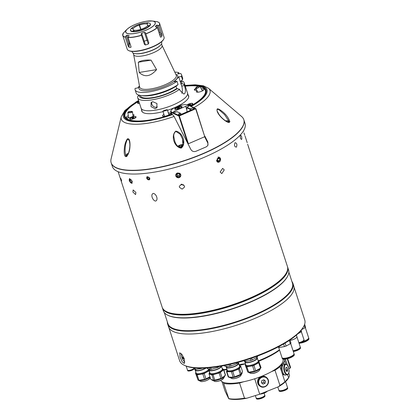 <?xml version="1.0" encoding="UTF-8"?>
<svg xmlns="http://www.w3.org/2000/svg" width="420" height="420" viewBox="0 0 420 420"><rect width="100%" height="100%" fill="white"/><g stroke="black" fill="none" stroke-linecap="round" stroke-linejoin="round"><path stroke-width="0.63" d="M155.51 110.135A24.407 7.198 -18 0 0 187.488 93.035A24.407 7.198 162 0 1 185.887 97.057A24.407 7.198 162 0 1 160.907 109.022A24.407 7.198 162 0 1 141.062 108.118A24.407 7.198 -18 0 0 155.51 110.135M140.207 95.445L140.322 95.807A21.31 6.284 162 0 0 154.959 97.198A21.31 6.284 162 0 0 176.72 88.489L179.603 89.302L179.975 90.447L183.834 94.033L184.742 93.539C185.756 91.77 185.651 89.124 184.427 85.591L184.06 84.452L181.86 83.69L180.994 83.832L181.708 86.037A6.2 2.74 -99.3 0 1 181.802 93.324M181.561 81.086L181.429 80.671M181.094 80.971L183.194 81.496A24.407 7.198 162 0 1 184.144 82.74A24.407 7.198 162 0 1 184.06 84.452M161.527 43.843L162.057 45.481A14.915 4.4 162 0 1 161.075 47.938A14.915 4.4 162 0 1 145.814 55.251A14.915 4.4 162 0 1 133.686 54.7L133.156 53.062M161.49 41.848L161.695 42.483A15.498 4.567 162 0 1 160.676 45.04A15.498 4.567 162 0 1 160.167 45.549A15.498 4.567 162 0 1 135.256 53.645A15.498 4.567 162 0 1 132.216 52.059L132.011 51.424M155.048 108.728L156.797 107.788L156.959 103.541L152.765 101.687L151.084 102.548L151.058 106.648L155.048 108.728M157.358 106.911A3.875 3.281 42.5 0 1 156.445 107.21A3.875 3.281 42.5 0 1 152.712 105.73A3.875 3.281 42.5 0 1 151.893 101.955M177.408 88.547A22.391 6.605 162 0 1 153.195 97.881A22.391 6.605 162 0 1 139.209 95.235M135.114 89.812A24.407 7.198 162 0 0 152.029 91.371A24.407 7.198 162 0 0 176.999 81.291L178.059 84.546A24.407 7.198 162 0 1 140.952 95.555A24.407 7.198 162 0 1 136.174 93.067L135.114 89.812A24.407 7.198 162 0 1 135.114 88.373L137.645 87.964L139.466 85.974M178.059 84.546L176.552 85.906A22.391 6.605 162 0 1 142.821 95.786L140.952 95.555M180.133 81.197L181.004 81.055L182.511 79.695L181.456 76.44L178.731 76.881L180.994 83.832M179.167 73.715L178.82 72.65L177.613 73.967L180.59 73.484A24.407 7.198 162 0 1 181.54 74.729A24.407 7.198 162 0 1 181.456 76.44M174.767 72.093A24.407 7.198 162 0 1 178.82 72.65M181.54 74.729L182.6 77.983A24.407 7.198 162 0 1 182.511 79.695M139.198 72.461C144.695 77.579 150.497 76.634 156.592 69.626L139.198 72.461L138.316 62.223L151.064 60.144C145.472 59.771 141.22 60.464 138.316 62.223M156.592 69.626L151.064 60.144M160.167 45.549L159.773 45.916A14.915 4.4 162 0 1 135.791 53.708L135.256 53.645M176.999 81.291L174.279 81.737L178.731 76.881M176.72 88.489L176.001 86.284M180.369 81.155L180.852 82.64A21.31 6.284 162 0 1 180.81 84.032M179.603 89.302A24.407 7.198 162 0 1 154.634 99.383A24.407 7.198 162 0 1 137.718 97.823A24.407 7.198 162 0 1 137.718 96.385L139.246 95.02M180.884 81.07A22.391 6.605 162 0 1 181.86 83.69M148.25 25.914L147.205 26.035A7.749 2.284 162 0 1 134.652 30.287L133.775 30.765A8.909 2.625 162 0 0 133.87 30.776L132.762 31.705M134.505 30.366L134.468 30.266A7.749 2.284 162 0 1 133.03 29.484A7.749 2.284 162 0 1 133.539 28.208A7.749 2.284 162 0 1 139.235 25.074L140.642 29.411M134.468 30.266L133.591 30.744A8.909 2.625 162 0 1 133.508 30.733L132.436 31.311A10.327 3.045 162 0 1 130.567 29.715A10.327 3.045 162 0 1 131.15 28.702L132.405 28.497A8.909 2.625 162 0 1 132.626 28.256L131.329 28.67M131.376 28.46A10.327 3.045 162 0 1 138.747 24.434L138.936 24.811A8.909 2.625 162 0 1 139.083 24.764L139.235 25.074M149.893 25.73L148.397 25.683A8.909 2.625 162 0 1 148.344 25.746L147.315 25.914A7.749 2.284 162 0 0 147.767 24.696A7.749 2.284 162 0 0 139.529 24.974L139.372 24.665A8.909 2.625 162 0 1 139.524 24.612L139.335 24.234L139.451 24.638M139.335 24.234A10.327 3.045 162 0 1 147.998 22.827L146.932 23.404A8.909 2.625 162 0 1 147.294 23.452L148.36 22.869A10.327 3.045 162 0 1 149.893 23.436A10.327 3.045 162 0 1 149.646 25.483M139.739 25.625L140.453 27.825M148.386 25.694A12.784 3.769 162 0 1 149.793 25.631M142.165 30.067L141.866 29.369A8.909 2.625 162 0 1 141.278 29.568L141.577 30.266M141.461 29.946A10.327 3.045 162 0 1 132.804 31.358M142.097 30.093L141.866 29.369M148.234 25.867A8.909 2.625 162 0 1 148.171 25.93L149.667 25.972M149.425 25.725A10.327 3.045 162 0 1 142.049 29.747M140.936 29.316L139.529 24.974M132.436 31.311L132.395 31.657M158.933 22.575A19.372 5.712 162 0 1 159.6 23.494L164.062 37.223A19.372 5.712 162 0 1 163.706 39.191A19.372 5.712 162 0 1 138.679 50.794A19.372 5.712 162 0 1 128.656 50.579A19.372 5.712 162 0 1 127.213 49.198L122.75 35.464A19.372 5.712 162 0 1 122.75 34.33M130.956 47.266L130.714 47.387L130.972 46.562L128.042 37.553L128.814 36.204L128.756 35.374A17.162 5.061 162 0 1 127.013 35.165L129.586 43.087L128.93 47.171A19.372 5.712 -18 0 0 130.714 47.387L131.035 46.862M128.93 47.171L128.242 46.232L125.317 37.223A19.372 5.712 162 0 1 122.75 35.464L123.328 33.049M125.008 31.405L125.932 30.356M123.317 33.164L125.102 31.285A17.162 5.061 162 0 1 126.142 30.151A17.162 5.061 162 0 1 126.168 30.125M128.242 46.232L128.51 43.344L126.084 35.873L125.317 37.223M126.084 35.873L127.013 35.165M128.94 35.947L128.977 35.548M141.062 34.183L141.503 35.359A19.372 5.712 162 0 1 134.216 37.065A19.372 5.712 162 0 1 128.042 37.553M148.832 42.877L148.36 44.005L147 40.246L144.428 32.33L145.467 32.718L148.832 42.877L145.467 32.718M163.706 39.191L163.459 39.622A18.984 5.597 162 0 1 138.931 50.993A18.984 5.597 162 0 1 129.113 50.783L128.656 50.579M150.008 23.546A10.5 3.098 162 0 1 147.347 27.715A10.5 3.098 162 0 1 136.715 31.479A10.5 3.098 162 0 1 130.541 29.873M131.407 28.66A10.5 3.098 162 0 1 131.675 28.408M138.852 24.649A10.5 3.098 162 0 1 139.403 24.465M147.688 22.995A10.5 3.098 162 0 1 148.087 23.016M157.038 21.735L154.534 21.315A17.162 5.061 162 0 0 153.736 21.184L152.224 21A15.535 4.578 162 0 1 152.323 26.801A15.535 4.578 162 0 1 134.915 33.469A15.535 4.578 162 0 1 127.255 29.111A15.535 4.578 162 0 1 146.076 21.305A15.535 4.578 162 0 1 152.224 21L146.06 21.305C137.981 22.864 131.712 25.468 127.255 29.111L126.142 30.151M159.038 25.799L157.573 25.205L159.999 32.671L161.963 34.802L159.038 25.799A19.372 5.712 162 0 0 159.6 23.494C159.632 22.88 158.75 22.26 156.949 21.651A19.294 5.691 162 0 1 158.928 25.683M160.466 36.986L160.928 37.149L160.293 36.624L157.364 27.615L155.904 27.022L155.379 26.355L155.531 26.833M155.321 26.575L155.379 26.355A17.162 5.061 162 0 0 156.445 25.195L157.573 25.205M161.963 34.802L162.02 35.957L159.453 34.041M160.718 37.196L160.928 37.149A19.372 5.712 -18 0 0 162.02 35.957M141.067 34.209L141.619 33.28L145.478 44.982A19.372 5.712 -18 0 0 148.36 44.005M144.428 32.33A17.162 5.061 162 0 1 141.619 33.28M145.478 44.982L144.433 44.368L141.503 35.359M121.401 180.028C121.774 181.597 121.58 181.34 120.813 179.261C120.398 177.707 120.593 177.959 121.401 180.028C121.774 181.597 121.58 181.34 120.813 179.261C120.398 177.707 120.593 177.959 121.401 180.028M236.392 147.137C234.476 146.795 234.024 145.32 235.042 142.706C236.88 143.047 237.332 144.522 236.392 147.137C234.476 146.8 234.024 145.32 235.042 142.706C236.88 143.047 237.332 144.527 236.392 147.137M241.589 136.442C242.13 139.734 241.747 140.311 240.434 138.169C239.972 134.862 240.361 134.285 241.589 136.442C242.13 139.734 241.747 140.311 240.434 138.169C239.972 134.862 240.361 134.285 241.589 136.442M153.468 193.415C156.691 194.161 158.519 200.519 155.405 201.08C152.303 200.203 150.334 193.919 153.468 193.415C156.697 194.166 158.519 200.503 155.405 201.08C152.303 200.209 150.334 193.924 153.463 193.415M287.5 270.092L287.301 270.911A65.415 19.289 162 0 1 201.521 313.147A65.415 19.289 162 0 1 164.866 310.695L164.225 310.149A65.861 19.42 -18 0 0 201.133 312.617A65.861 19.42 -18 0 0 287.5 270.092A65.861 19.42 -18 0 0 287.432 266.48L247.606 144.149M248.425 146.507L248.729 147.357M244.76 135.24L243.947 132.883M220.169 172.042L222.621 168.368L224.243 169.89L221.834 173.576L220.169 172.042M216.505 160.776L218.962 157.101L220.584 158.624L218.169 162.309L216.505 160.776M179.429 187.331L179.34 186.223L181.739 184.165L184.453 185.939L184.543 187.052L182.138 189.142L179.429 187.331M175.765 176.064L175.675 174.956L178.08 172.898L180.794 174.673L180.878 175.786L178.479 177.875L175.765 176.064M129.266 180.752L129.476 178.668L132.221 181.204L131.938 183.325L129.266 180.752M132.925 192.019L133.135 189.934L135.881 192.47L135.597 194.591L132.925 192.019M146.69 178.379L147.026 176.741L149.856 178.064L149.499 179.723L146.69 178.379M180.978 184.317A2.635 2.489 -171 0 0 183.587 184.727M118.141 171.722L162.157 307.183A65.861 19.42 -18 0 0 164.225 310.149M217.03 161.684A2.562 2.111 98.6 0 0 219.65 161.705A2.562 2.111 98.6 0 0 220.427 158.639A2.562 2.111 98.6 0 0 217.933 157.248M219.592 160.729L219.828 158.954L217.66 158.624L217.423 160.398L219.592 160.729L218.211 161.459L217.061 160.419L217.292 158.645L218.678 157.909L219.828 158.954M179.597 176.484L179.996 174.841L178.684 173.665L176.978 174.137L176.584 175.786L177.891 176.957L179.597 176.484L179.912 174.762M179.797 175.229L178.091 175.702L177.891 176.957M178.091 175.702L176.867 174.605M177.361 173.035A2.562 2.425 -171 0 0 175.844 175.985A2.562 2.425 -171 0 0 179.046 177.639A2.562 2.425 -171 0 0 179.335 173.114M131.838 182.39L131.885 181.057L130.924 179.571L129.922 179.419L129.88 180.752L130.835 182.238L131.838 182.39M131.864 181.692L130.835 182.238M131.229 180.038L129.88 180.752M129.785 178.595A2.562 1.239 -117.8 0 0 129.444 180.684A2.562 1.239 -117.8 0 0 132.19 183.099M147.278 178.248L147.483 177.14L148.58 177.03L149.473 178.033L149.268 179.141L148.166 179.251L147.278 178.248L148.612 177.14L149.462 178.091M149.441 178.196L148.166 179.251M147.373 176.547A1.895 1.454 -129.7 0 0 146.822 178.295A1.895 1.454 -129.7 0 0 148.197 179.755A1.895 1.454 -129.7 0 0 149.772 179.403M175.807 131.124C182.548 132.095 186.879 143.845 181.172 148.113C174.284 147.373 170.499 135.597 175.807 131.124L175.875 131.397C174.09 132.773 173.434 134.652 173.906 137.051L174.736 141.083C175.434 143.488 176.741 145.483 178.658 147.068L181.072 147.703L181.172 148.113M127.307 138.957C129.843 137.466 130.19 143.598 129.927 146.596C129.775 150.575 128.714 153.857 126.745 156.429C124.115 157.794 124 151.914 124.331 148.843C124.572 144.926 125.564 141.629 127.307 138.957A0.541 0.373 -133.6 0 0 127.454 139.241C125.606 142.968 124.845 147.289 125.16 152.203L125.648 155.185M193.793 107.677A46.61 13.745 162 0 0 206.913 98.081A46.61 13.745 162 0 0 208.514 88.3L241.605 116.513A69.736 20.559 162 0 1 243.799 119.653A69.736 20.559 162 0 1 239.216 131.145A69.736 20.559 162 0 1 167.853 165.328A69.736 20.559 162 0 1 111.153 162.755A69.736 20.559 162 0 1 111.085 158.923L121.275 116.65A46.61 13.745 162 0 0 174.085 116.445L190.843 149.457C192.103 151.41 193.83 152.009 196.035 151.253L206.262 146.853L207.874 145.457L207.89 142.118L204.803 136.022M229.85 121.558C229.651 122.477 228.916 122.682 227.651 122.168C223.031 120.178 215.266 112.114 217.397 108.811L218.862 109.174C224.222 112.25 227.887 116.377 229.85 121.558M138.653 100.695A43.927 12.952 -18 0 0 126.305 109.73A43.927 12.952 -18 0 0 132.599 121.517A43.927 12.952 -18 0 0 172.604 114.56L172.253 114.392A43.003 12.679 162 0 1 127.496 119.758A43.003 12.679 162 0 1 127.118 109.594A43.003 12.679 162 0 1 138.752 101.01M185.178 85.922A43.003 12.679 162 0 1 199.085 85.927M202.057 91.067A2.326 0.724 -28.4 0 0 202.22 90.51L199.815 86.074A2.326 0.724 -28.4 0 0 199.784 86.032A2.326 0.724 -28.4 0 0 197.353 86.583A2.326 0.724 -28.4 0 0 195.731 88.289A2.326 0.724 -28.4 0 0 195.762 88.331A2.326 0.724 -28.4 0 0 198.193 87.775A2.326 0.724 -28.4 0 0 199.815 86.074A43.003 12.679 162 0 1 205.306 94.474A43.003 12.679 162 0 1 203.264 97.193A43.003 12.679 162 0 1 190.775 106.26M190.475 106.118A42.231 12.453 -18 0 0 202.209 87.329L202.661 87.533A42.614 12.563 162 0 1 205.837 90.578A42.614 12.563 162 0 1 205.175 94.694A42.614 12.563 -18 0 0 202.429 87.433M125.685 112.366A42.614 12.563 -18 0 0 127.727 119.858A42.614 12.563 162 0 1 124.777 116.918A42.614 12.563 162 0 1 125.554 112.586L125.801 112.156A42.231 12.453 -18 0 0 150.019 119.931A42.231 12.453 -18 0 0 171.57 114.387L171.376 114.965M129.895 143.645L129.323 140.416L127.454 139.241M183.304 142.847L182.516 138.952L180.169 134.201L175.875 131.397M227.651 122.168A0.541 0.289 111 0 0 227.519 121.963L227.519 121.963C229 122.614 229.441 122.309 228.832 121.049L224.537 114.613L218.815 109.547L217.025 109.3L217.066 110.906L219.34 115.049M243.836 119.763A69.736 20.559 162 0 1 243.868 119.868A69.736 20.559 162 0 1 239.285 131.36A69.736 20.559 162 0 1 167.921 165.543A69.736 20.559 162 0 1 111.221 162.971A69.736 20.559 162 0 1 111.19 162.86M207.695 145.735A3.875 3.628 29.9 0 0 207.596 142.632L204.629 136.763M172.604 114.56L174.085 116.445M199.285 86.315A1.743 0.546 -28.4 0 0 197.458 86.735A1.743 0.546 -28.4 0 0 196.24 88.011A1.743 0.546 -28.4 0 0 196.261 88.043A1.743 0.546 -28.4 0 0 198.088 87.628A1.743 0.546 -28.4 0 0 199.306 86.352A1.743 0.546 -28.4 0 0 199.285 86.315M164.483 116.167A2.326 0.289 -17.4 0 0 164.477 116.204A2.326 0.289 -17.4 0 0 164.75 116.251M165.17 110.161A2.326 0.289 -17.4 0 0 162.907 111.174A2.326 0.289 -17.4 0 0 165.076 110.796A2.326 0.289 -17.4 0 0 167.344 109.783A2.326 0.289 -17.4 0 0 165.17 110.161M165.091 110.717L166.787 109.961L165.16 110.239L163.459 111.001L165.091 110.717M127.859 112.376A2.326 0.625 -7.7 0 0 127.911 112.481A2.326 0.625 -7.7 0 0 130.452 112.655A2.326 0.625 -7.7 0 0 132.463 111.752A2.326 0.625 -7.7 0 0 132.41 111.647A2.326 0.625 -7.7 0 0 129.869 111.479A2.326 0.625 -7.7 0 0 127.859 112.376L128.541 117.448A2.326 0.625 -7.7 0 0 128.594 117.553A2.326 0.625 -7.7 0 0 129.197 117.779M128.473 112.376A1.743 0.467 -7.7 0 0 130.379 112.508A1.743 0.467 -7.7 0 0 131.891 111.83A1.743 0.467 -7.7 0 0 131.849 111.752A1.743 0.467 -7.7 0 0 129.943 111.626A1.743 0.467 -7.7 0 0 128.431 112.298A1.743 0.467 -7.7 0 0 128.473 112.376M138.841 101.273A42.231 12.453 -18 0 0 125.801 112.156M197.038 90.704A4.069 1.197 -18 0 0 196.45 91.954A4.069 1.197 -18 0 0 198.728 92.106A4.069 1.197 -18 0 0 204.062 89.481A4.069 1.197 -18 0 0 201.653 88.919A4.069 1.197 -18 0 0 201.385 88.967M128.31 115.731A4.069 1.197 -18 0 0 126.457 117.716A4.069 1.197 -18 0 0 128.735 117.868A4.069 1.197 -18 0 0 134.069 115.243A4.069 1.197 -18 0 0 132.846 114.576M128.525 117.332A3.292 0.971 -18 0 0 127.675 117.973M163.916 114.392A4.069 1.197 -18 0 0 162.65 116.072A4.069 1.197 -18 0 0 164.929 116.225A4.069 1.197 -18 0 0 170.263 113.6A4.069 1.197 -18 0 0 168.341 112.975M164.388 115.904A3.292 0.971 -18 0 0 163.868 116.33M164.141 116.319A3.292 0.971 162 0 1 164.446 116.093M195.815 88.447A3.334 0.982 -18 0 0 194.565 90.101A3.334 0.982 -18 0 0 196.292 90.137A3.334 0.982 -18 0 0 196.691 90.064M189.646 105.73A3.334 0.982 -18 0 0 192.749 104.008A3.334 0.982 -18 0 0 190.838 103.399A3.334 0.982 -18 0 0 187.252 104.722M134.095 116.65A3.334 0.982 -18 0 0 130.62 117.91A3.334 0.982 -18 0 0 129.974 119.222A3.334 0.982 -18 0 0 131.702 119.259A3.334 0.982 -18 0 0 136.007 117.264A3.334 0.982 -18 0 0 134.095 116.65M138.994 101.745A3.334 0.982 -18 0 0 137.823 103.357A3.334 0.982 -18 0 0 139.529 103.394M142.07 111.683A24.68 7.277 162 0 1 142.102 111.321M163.044 111.61A24.68 7.277 162 0 1 156.324 113.059A24.68 7.277 162 0 1 141.719 111.022A24.68 7.277 162 0 1 141.645 109.914M188.533 96.238A24.68 7.277 162 0 1 188.769 96.511M188.071 94.831A24.68 7.277 162 0 1 188.664 95.77A24.68 7.277 162 0 1 175.964 107M175.618 107.163A24.68 7.277 162 0 1 167.501 110.292M169.428 114.523A3.292 0.971 -18 0 0 168.814 114.482M168.872 114.671A3.292 0.971 162 0 1 169.197 114.676M203.228 90.405A3.292 0.971 -18 0 0 202.157 90.395M202.487 90.557A3.292 0.971 162 0 1 202.997 90.557M171.003 112.796A10.075 2.972 -18 0 0 170.888 113.689A10.075 2.972 -18 0 0 171.549 114.366L171.57 114.387M202.209 87.329A42.231 12.453 -18 0 0 200.099 86.599M198.177 86.195A42.231 12.453 -18 0 0 185.267 86.189M195.872 88.557A2.961 0.871 -18 0 0 194.67 89.749A2.961 0.871 -18 0 0 196.423 89.99A2.961 0.871 -18 0 0 196.634 89.954M194.67 89.749L194.78 90.085A2.961 0.871 -18 0 0 194.838 90.179M139.03 101.866A2.961 0.871 -18 0 0 137.928 103A2.961 0.871 -18 0 0 139.487 103.273M137.928 103L138.038 103.341A2.961 0.871 -18 0 0 138.096 103.436M135.833 117.49A2.961 0.871 -18 0 0 135.823 117.38L135.713 117.044A2.961 0.871 -18 0 0 133.959 116.797A2.961 0.871 -18 0 0 130.085 118.87A2.961 0.871 -18 0 0 131.833 119.117A2.961 0.871 -18 0 0 135.713 117.044M133.896 117.794L132.048 118.419L131.901 118.12L133.749 117.495L133.896 117.794M133.854 117.815L133.749 117.495M132.951 118.272L132.752 117.658M130.085 118.87L130.19 119.207A2.961 0.871 -18 0 0 130.247 119.306M192.575 104.234A2.961 0.871 -18 0 0 192.565 104.123L192.454 103.787A2.961 0.871 -18 0 0 190.701 103.541A2.961 0.871 -18 0 0 187.451 104.769M189.494 105.656A2.961 0.871 -18 0 0 192.454 103.787M190.491 104.239L190.638 104.538L189.787 105L188.79 105.163L188.643 104.864L190.491 104.239L190.596 104.564M189.693 105.016L189.488 104.402M226.275 121.354L227.089 121.448L226.879 121.679M182.695 145.273L181.886 146.15L179.76 146.869L178.442 146.711L179.251 145.834L181.377 145.11L182.695 145.273M181.729 146.202L181.377 145.11M179.582 146.848L179.251 145.834M126.898 156.009A3.875 1.145 162 0 1 126.709 155.988A3.875 1.145 162 0 1 125.948 155.594L126.504 154.35L128.483 153.248M128.273 153.783L127.37 154.697L127.822 154.749M181.75 106.323A3.875 1.145 -18 0 0 177.434 106.901A3.875 1.145 -18 0 0 174.657 108.99A3.875 1.145 -18 0 0 174.935 109.263A3.875 1.145 -18 0 0 179.251 108.686A3.875 1.145 -18 0 0 182.028 106.596A3.875 1.145 -18 0 0 181.75 106.323M186.921 107.342L190.239 108.901L190.05 109.31L186.737 107.751L187.399 107.137A2.326 0.688 -18 0 0 188.748 106.013A2.326 0.688 -18 0 0 185.672 106.323L174.762 111.022A2.326 0.688 -18 0 0 173.413 112.145A2.326 0.688 -18 0 0 173.581 112.308A2.326 0.688 -18 0 0 176.489 111.836L176.967 111.631L180.653 113.358L176.967 111.631M180.28 113.19L179.802 113.395A2.326 0.688 -18 0 0 178.458 114.518A2.326 0.688 -18 0 0 178.621 114.681A2.326 0.688 -18 0 0 181.534 114.209L192.444 109.51A2.326 0.688 -18 0 0 193.788 108.386A2.326 0.688 -18 0 0 190.717 108.696L190.239 108.901M187.346 111.704L186.958 111.52L186.737 107.751M187.058 111.83L186.958 111.52M190.05 109.31L190.124 110.507M181.283 114.308L180.653 113.358M171.602 111.993L171.376 112.492A9.686 2.856 162 0 1 170.688 111.814A9.686 2.856 162 0 1 170.861 110.833L171.108 110.397A9.298 2.74 -18 0 0 171.602 111.993L179.093 115.516L178.868 116.014L171.376 112.492L172.016 114.476M188.354 105.121A9.686 2.856 162 0 1 188.386 105.136A9.686 2.856 162 0 1 188.422 105.152L195.914 108.675L204.755 136.705L195.72 108.89L187.966 104.948A9.298 2.74 -18 0 0 187.934 104.932A9.298 2.74 -18 0 0 178.936 105.861A9.298 2.74 -18 0 0 171.108 110.397M187.751 143.362L178.868 116.014L179.351 115.936L188.391 143.75L187.987 143.819M179.351 115.936L179.093 115.516L195.458 108.47L195.914 108.675L179.351 115.936M188.391 143.75L204.755 136.705M178.28 107.788L177.266 108.339L177.445 108.696L179.645 107.951L179.466 107.594L178.28 107.788L178.521 108.523M179.592 107.977L179.466 107.594M287.537 266.831A65.861 19.42 162 0 1 287.663 267.183A65.861 19.42 162 0 1 201.364 313.325A65.861 19.42 162 0 1 162.383 307.886A65.861 19.42 162 0 1 162.283 307.529M287.663 267.183L288.577 269.997A65.861 19.42 162 0 1 287.369 276.691A65.861 19.42 162 0 1 202.277 316.139A65.861 19.42 162 0 1 168.205 315.409A65.861 19.42 162 0 1 163.301 310.7L162.383 307.886M287.369 276.691L287.123 277.121A65.473 19.304 162 0 1 202.529 316.339A65.473 19.304 162 0 1 168.661 315.614L168.205 315.409M288.86 272.118L292.441 283.143A65.473 19.304 162 0 1 206.651 329.018A65.473 19.304 162 0 1 167.9 323.61L164.32 312.585M291.905 281.494A65.861 19.42 162 0 1 292.924 283.379A65.861 19.42 162 0 1 206.624 329.522A65.861 19.42 162 0 1 167.648 324.082A65.861 19.42 162 0 1 167.365 321.962M292.924 283.379L293.837 286.193A65.861 19.42 162 0 1 207.538 332.336A65.861 19.42 162 0 1 168.562 326.897L167.648 324.082M303.544 326.702L303.051 327.569A65.011 19.168 162 0 1 219.056 366.508A65.011 19.168 162 0 1 185.43 365.783L184.522 365.374A65.782 19.399 -18 0 0 218.547 366.104A65.782 19.399 -18 0 0 303.544 326.702A65.782 19.399 -18 0 0 304.747 320.019L294.058 287.112M180.043 357.042L179.702 352.81L181.944 354.454L184.37 359.074L184.296 363.484L182.175 361.798L180.043 357.042M168.924 327.768L179.618 360.675A65.782 19.399 -18 0 0 184.522 365.374M303.655 341.329A6.316 1.864 -18 0 0 308.627 337.764L305.288 327.485M304.642 324.256L305.576 327.133A7.166 2.116 162 0 1 304.967 327.794L301.733 329.558M304.195 325.416L304.967 327.794M299.723 343.208A6.316 1.864 -18 0 0 306.091 341.339A6.316 1.864 -18 0 0 308.915 338.667L308.752 338.163A6.316 1.864 -18 0 0 308.653 337.974M302.374 342.169A6.316 1.864 -18 0 0 308.752 338.163M303.051 341.78A5.686 1.675 -18 0 0 308.007 339.003M303.072 341.764A3.875 1.145 -18 0 0 306.117 340.274M278.649 347.33L281.988 357.604A6.316 1.864 -18 0 0 283.238 358.25A6.316 1.864 -18 0 0 290.225 356.806A6.316 1.864 -18 0 0 294 353.703L290.661 343.423M289.952 339.985L290.95 343.067A7.166 2.116 162 0 1 290.346 343.728L286.083 346.054A7.166 2.116 162 0 1 284.487 346.6L279.479 347.413A7.166 2.116 162 0 1 278.486 347.293L278.287 346.883M288.929 340.667L289.286 340.473A7.166 2.116 -18 0 0 289.454 340.321M289.286 340.473L290.346 343.728M285.112 343.067L286.083 346.054M283.621 343.943L284.487 346.6M279.158 346.421L279.479 347.413M278.344 346.852L278.486 347.293M282.093 357.793A6.316 1.864 -18 0 0 282.119 358.003L282.282 358.507A6.316 1.864 -18 0 0 283.526 359.153A6.316 1.864 -18 0 0 290.519 357.709A6.316 1.864 -18 0 0 294.294 354.606L294.131 354.102A6.316 1.864 -18 0 0 294.026 353.913M282.119 358.003A6.316 1.864 -18 0 0 283.364 358.649A6.316 1.864 -18 0 0 290.356 357.21A6.316 1.864 -18 0 0 294.131 354.102M283.217 358.244A5.686 1.675 -18 0 0 283.841 358.391A5.686 1.675 -18 0 0 289.233 357.446A5.686 1.675 -18 0 0 293.386 354.942M285.495 358.16A3.875 1.145 -18 0 0 291.491 356.213M293.044 350.753A5.308 1.565 -18 0 0 299.896 347.87A5.308 1.565 -18 0 0 300.248 346.999L296.903 336.719M296.552 337.575A5.308 1.565 -18 0 1 290.084 340.394A5.308 1.565 -18 0 0 296.552 337.575L296.552 337.575A5.308 1.565 -18 0 0 296.898 336.698L296.383 335.113M293.302 351.545A5.308 1.565 -18 0 0 300.153 348.663A5.308 1.565 -18 0 0 300.505 347.792L300.363 347.351A5.308 1.565 -18 0 0 300.269 347.183M293.16 351.104A5.308 1.565 -18 0 0 300.011 348.222A5.308 1.565 -18 0 0 300.363 347.351M293.102 350.931A4.777 1.407 -18 0 0 299.544 348.301A4.777 1.407 -18 0 0 299.759 348.012M293.276 350.716A3.098 0.913 -18 0 0 297.974 349.193M299.072 343.376A4.531 1.339 -18 0 0 304.169 340.368L304.043 339.985A4.531 1.339 -18 0 0 303.959 339.838M298.945 342.993A4.531 1.339 -18 0 0 304.043 339.985M298.904 342.856A4.079 1.202 -18 0 0 303.544 340.52M301.366 331.737L303.944 339.675A4.531 1.339 -18 0 1 298.846 342.683A2.326 0.688 -18 0 0 301.418 341.822M300.788 330.74L301.171 331.931L297.995 333.664M301.124 330.335L301.518 331.553A5.114 1.507 162 0 1 301.171 331.931M187.551 370.193A3.407 1.003 -18 0 0 187.561 370.33L187.666 370.65A3.407 1.003 -18 0 0 188.339 370.997A3.407 1.003 -18 0 0 192.113 370.219A3.407 1.003 -18 0 0 194.15 368.54L194.108 368.408M187.561 370.33A3.407 1.003 -18 0 0 188.239 370.681A3.407 1.003 -18 0 0 191.872 369.957A3.407 1.003 -18 0 0 194.066 368.314M188.05 370.409A3.066 0.903 -18 0 0 188.496 370.54A3.066 0.903 -18 0 0 191.536 369.978A3.066 0.903 -18 0 0 193.704 368.576M190.15 370.23A1.549 0.457 -18 0 0 191.893 369.663M186.191 366.104L187.483 370.078A3.407 1.003 -18 0 0 188.155 370.424A3.407 1.003 -18 0 0 191.683 369.747A3.407 1.003 -18 0 0 193.977 368.135M181.109 353.509A5.423 1.554 -113.3 0 0 181.136 354.113A13.235 13.235 0 0 0 181.514 356.239A13.22 3.896 162 0 1 181.498 356.165M181.545 356.333A4.463 1.276 -113.3 0 0 181.681 356.79A4.463 1.276 -113.3 0 0 181.907 357.431A13.22 3.896 -18 0 0 181.965 357.625A13.22 3.896 -18 0 0 184.301 358.885M183.797 357.604A13.22 3.896 162 0 1 181.514 356.239M184.165 358.491L181.907 357.431M181.965 357.625A13.235 13.235 0 0 0 184.333 361.552A5.423 1.554 -113.3 0 0 184.884 362.087M256.636 357.536L256.804 358.055A6.038 1.78 162 0 1 248.887 362.287A6.038 1.78 162 0 1 245.311 361.788L245.17 361.352M245.002 361.342A6.447 1.901 -18 0 0 244.923 361.562A6.447 1.901 -18 0 0 248.74 362.444A6.447 1.901 -18 0 0 255.166 360.197A6.447 1.901 -18 0 0 256.988 357.641A6.447 1.901 -18 0 0 256.736 357.483M257.024 357.677A6.505 1.916 162 0 1 257.072 357.709A6.505 1.916 162 0 1 257.276 358.003A6.505 1.916 162 0 1 248.75 362.56A6.505 1.916 162 0 1 244.902 362.024A6.505 1.916 162 0 1 244.897 361.667A6.505 1.916 162 0 1 244.907 361.615M257.303 356.149L257.507 356.78A7.67 2.263 162 0 1 256.988 357.341L252.173 359.971A7.67 2.263 162 0 1 250.808 360.433L245.154 361.352A7.67 2.263 162 0 1 244.309 361.253L244.004 360.638M244.309 361.253L244.099 360.607M244.839 360.386L245.154 361.352M250.808 360.433L250.231 358.654M251.596 358.192L252.173 359.971M256.988 357.341L256.678 356.381M245.438 364.712A7.67 2.263 -18 0 0 245.228 364.969L246.067 366.676A7.67 2.263 -18 0 0 246.913 366.776L252.572 365.852A7.67 2.263 -18 0 0 253.932 365.395L258.752 362.764L260.51 368.188A7.67 2.263 -18 0 0 260.799 367.899A7.67 2.263 -18 0 0 261.03 367.621L258.625 360.901M258.752 362.764A7.67 2.263 -18 0 0 259.04 362.476A7.67 2.263 -18 0 0 259.266 362.203M258.074 360.465A6.662 1.964 162 0 1 258.237 361.499A6.662 1.964 162 0 1 257.917 361.919A6.662 1.964 162 0 1 252.095 364.912A6.662 1.964 162 0 1 246.178 365.416A6.662 1.964 162 0 1 245.7 364.487M245.627 364.25A6.899 2.032 -18 0 0 245.459 365.012L245.69 365.715A6.899 2.032 -18 0 0 251.297 365.972A6.899 2.032 -18 0 0 258.353 362.591A6.899 2.032 -18 0 0 258.809 361.452L258.578 360.749A6.899 2.032 -18 0 0 257.995 360.229M245.459 365.012A6.899 2.032 -18 0 0 251.066 365.264A6.899 2.032 -18 0 0 258.127 361.888A6.899 2.032 -18 0 0 258.578 360.749M248.262 372.162A6.899 2.032 -18 0 0 254.41 371.537A6.899 2.032 -18 0 0 260.269 368.487A6.899 2.032 -18 0 0 260.516 368.183L255.696 370.813L253.932 365.395M252.572 365.852L254.336 371.275A7.67 2.263 -18 0 0 255.696 370.813M254.336 371.275L248.677 372.199L246.913 366.776M246.067 366.676L247.832 372.094A7.67 2.263 -18 0 0 248.677 372.199M247.832 372.094L245.228 364.969M226.48 366.413A6.447 1.901 -18 0 0 226.291 366.818A6.447 1.901 -18 0 0 228.302 367.868A6.447 1.901 -18 0 0 235.678 365.915A6.447 1.901 -18 0 0 238.361 362.896A6.447 1.901 -18 0 0 237.972 362.681L238.177 363.31A6.038 1.78 162 0 1 235.022 366.082A6.038 1.78 162 0 1 228.564 367.7A6.038 1.78 162 0 1 226.684 367.043L226.453 366.329M238.177 362.313L237.736 363.106A7.67 2.263 162 0 1 236.812 363.704L231.005 366.019A7.67 2.263 162 0 1 229.661 366.324L225.125 366.334A7.67 2.263 162 0 1 224.705 366.035L224.537 365.521M224.842 365.458L225.125 366.334M229.661 366.324L229.089 364.56M230.428 364.256L231.005 366.019M236.812 363.704L236.507 362.759M237.531 362.486L237.736 363.106M237.983 362.728A6.505 1.916 162 0 1 238.445 362.969A6.505 1.916 162 0 1 238.649 363.258A6.505 1.916 162 0 1 235.253 366.245A6.505 1.916 162 0 1 228.296 367.983A6.505 1.916 162 0 1 226.275 367.28A6.505 1.916 162 0 1 226.27 366.923A6.505 1.916 162 0 1 226.496 366.461M226.994 369.506A6.899 2.032 -18 0 0 226.832 370.267L227.062 370.97A6.899 2.032 -18 0 0 231.551 371.469A6.899 2.032 -18 0 0 238.508 368.828A6.899 2.032 -18 0 0 240.177 366.707L239.951 366.004A6.899 2.032 -18 0 0 239.369 365.484M226.832 370.267A6.899 2.032 -18 0 0 231.32 370.766A6.899 2.032 -18 0 0 238.282 368.125A6.899 2.032 -18 0 0 239.951 366.004M226.942 370.603L226.464 371.459L228.228 376.882A7.67 2.263 -18 0 0 228.648 377.176L226.889 371.758L231.42 371.747L233.184 377.165A7.67 2.263 -18 0 0 234.528 376.866L232.764 371.443L238.576 369.128L240.334 374.551A7.67 2.263 -18 0 0 240.823 374.252A7.67 2.263 -18 0 0 241.259 373.952L239.495 368.529L240.776 366.224L242.534 371.647L241.259 373.952M238.576 369.128A7.67 2.263 -18 0 0 239.059 368.828A7.67 2.263 -18 0 0 239.495 368.529M240.776 366.224A7.67 2.263 -18 0 0 240.35 365.925L239.92 365.925M226.464 371.459A7.67 2.263 -18 0 0 226.889 371.758M233.184 377.165L228.648 377.176M231.42 371.747A7.67 2.263 -18 0 0 232.764 371.443M240.334 374.551L234.528 376.866M239.447 365.72A6.662 1.964 162 0 1 238.119 368.125A6.662 1.964 162 0 1 230.743 370.786A6.662 1.964 162 0 1 227.073 369.742M220.92 366.193A6.038 1.78 162 0 1 216.709 369.332A6.038 1.78 162 0 1 210.058 370.367A6.038 1.78 162 0 1 209.412 369.857L209.176 369.122M209.207 369.227A6.447 1.901 -18 0 0 209.018 369.631A6.447 1.901 -18 0 0 209.716 370.524A6.447 1.901 -18 0 0 216.736 369.453A6.447 1.901 -18 0 0 221.314 366.119M222.437 369.348L221.387 366.109A6.505 1.916 162 0 1 216.914 369.506A6.505 1.916 162 0 1 209.696 370.639A6.505 1.916 162 0 1 209.003 370.094A6.505 1.916 162 0 1 208.997 369.737A6.505 1.916 162 0 1 209.008 369.684M219.308 366.466L218.61 367.028A7.67 2.263 162 0 1 217.397 367.594L211.291 369.317A7.67 2.263 162 0 1 210.126 369.421L207.27 368.519L207.081 367.936M210.126 369.421L209.58 367.731M210.74 367.621L211.291 369.317M217.397 367.594L217.14 366.807M218.468 366.602L218.61 367.028M209.727 372.32A6.899 2.032 -18 0 0 209.559 373.081L209.79 373.784A6.899 2.032 -18 0 0 219.434 372.629A6.899 2.032 -18 0 0 222.905 369.521L222.679 368.818A6.899 2.032 -18 0 0 222.096 368.298M209.034 373.942L211.89 374.845L213.654 380.268L210.793 379.365L209.034 373.942A7.67 2.263 -18 0 1 209.081 373.485L209.564 373.091A6.899 2.032 -18 0 0 219.203 371.926A6.899 2.032 -18 0 0 222.679 368.818M213.654 380.268A7.67 2.263 -18 0 0 214.814 380.158L213.055 374.74L219.156 373.018L220.92 378.436A7.67 2.263 -18 0 0 221.54 378.157A7.67 2.263 -18 0 0 222.133 377.874L220.374 372.451L223.613 369.826L225.377 375.249L222.133 377.874M219.156 373.018A7.67 2.263 -18 0 0 219.781 372.74A7.67 2.263 -18 0 0 220.374 372.451M225.377 375.249A7.67 2.263 -18 0 0 225.424 374.787L223.666 369.369L222.763 369.08M211.89 374.845A7.67 2.263 -18 0 0 213.055 374.74M220.92 378.436L214.814 380.158M222.175 368.534A6.662 1.964 162 0 1 219.098 371.889A6.662 1.964 162 0 1 212.504 373.706A6.662 1.964 162 0 1 209.8 372.556M223.613 369.826A7.67 2.263 -18 0 0 223.666 369.369M205.579 368.03A6.038 1.78 162 0 1 199.61 370.309A6.038 1.78 162 0 1 195.61 369.962A6.038 1.78 162 0 1 195.584 369.889A6.038 1.78 162 0 1 195.562 369.815M195.269 369.448A6.447 1.901 -18 0 0 195.19 369.663A6.447 1.901 -18 0 0 195.227 370.094A6.447 1.901 -18 0 0 199.516 370.456A6.447 1.901 -18 0 0 205.895 368.014M206.126 367.999A6.505 1.916 162 0 1 199.642 370.55A6.505 1.916 162 0 1 195.2 370.204A6.505 1.916 162 0 1 195.169 370.125A6.505 1.916 162 0 1 195.163 369.768A6.505 1.916 162 0 1 195.179 369.716M202.193 368.161A7.67 2.263 162 0 1 201.075 368.534L195.421 369.453A7.67 2.263 162 0 1 194.576 369.353L193.825 367.831M194.576 369.353L194.087 367.862M194.927 367.941L195.584 369.889M201.075 368.534L200.959 368.177M195.704 372.813A7.67 2.263 -18 0 0 195.494 373.07L196.334 374.776A7.67 2.263 -18 0 0 197.179 374.876L202.839 373.957L204.603 379.376A7.67 2.263 -18 0 0 205.286 379.155A7.67 2.263 -18 0 0 205.963 378.913L204.199 373.495L209.018 370.865A7.67 2.263 -18 0 0 209.197 370.692M202.839 373.957A7.67 2.263 -18 0 0 203.522 373.732A7.67 2.263 -18 0 0 204.199 373.495M208.63 368.949A6.662 1.964 162 0 1 208.504 369.6A6.662 1.964 162 0 1 203.165 372.76A6.662 1.964 162 0 1 196.445 373.517A6.662 1.964 162 0 1 195.967 372.587M195.893 372.351A6.899 2.032 -18 0 0 195.725 373.112L195.956 373.816A6.899 2.032 -18 0 0 203.422 373.527A6.899 2.032 -18 0 0 209.013 370.13M195.725 373.112A6.899 2.032 -18 0 0 203.196 372.824A6.899 2.032 -18 0 0 208.877 369.028M209.942 376.745L205.963 378.913M204.603 379.376L198.944 380.3L197.179 374.876M196.334 374.776L198.098 380.195A7.67 2.263 -18 0 0 198.944 380.3M198.098 380.195L195.494 373.07M209.018 370.865L209.585 372.603M209.097 369.416L208.913 369.038M257.045 357.289L258.001 360.229M223.734 369.579A43.78 12.91 -18 0 0 226.905 369.227M226.895 369.689A43.003 12.679 162 0 1 223.876 370.01M220.673 380.415A32.933 9.707 -18 0 0 239.846 382.463A32.933 9.707 -18 0 0 282.996 359.394L282.87 359.006M245.459 363.741L240.072 364.423A16.658 4.914 -18 0 0 239.143 364.791M258.573 360.738A43.78 12.91 -18 0 0 279.447 349.781M279.568 350.154A43.003 12.679 162 0 1 258.778 361.205M244.718 398.612A33.705 9.938 162 0 1 228.748 398.758L228.779 398.585A34.482 10.164 -18 0 0 244.209 398.213A34.482 10.164 -18 0 0 244.487 398.165L246.614 398.281A33.705 9.938 162 0 1 244.718 398.612M284.135 359.189L285.905 364.135M288.781 372.992L289.527 375.296A34.482 10.164 -18 0 1 288.76 377.559A34.482 10.164 -18 0 1 288.629 377.774L287.632 374.693M222.002 381.67L225.02 390.957L228.748 398.758M228.779 398.585L223.293 382.3M243.673 381.749L239.568 383.024L244.487 398.165M239.568 383.024A34.482 10.164 162 0 1 223.86 383.45M246.614 398.281L259.718 394.212L278.523 386.72L279.914 385.371L274.995 370.23L271.562 371.6M254.709 378.793L259.718 394.212M284.261 364.324L283.71 362.633L280.009 366.671L284.928 381.812L288.629 377.774M280.009 366.671A34.482 10.164 162 0 1 274.995 370.23M279.914 385.371A34.482 10.164 -18 0 0 284.928 381.812M288.76 377.559L288.267 378.42A33.705 9.938 162 0 1 278.523 386.72M284.608 360.155A34.482 10.164 162 0 1 283.71 362.633M259.434 398.186A2.326 0.688 -18 0 0 259.828 398.134A2.326 0.688 -18 0 0 262.222 397.278M256.211 398.071A4.531 1.339 -18 0 0 256.226 398.239L256.352 398.627A4.531 1.339 -18 0 0 259.035 399A4.531 1.339 -18 0 0 264.973 395.824L264.847 395.435A4.531 1.339 -18 0 0 264.768 395.294M256.226 398.239A4.531 1.339 -18 0 0 258.909 398.612A4.531 1.339 -18 0 0 264.847 395.435M255.36 395.567L256.127 397.929A4.531 1.339 -18 0 0 258.809 398.302A4.531 1.339 -18 0 0 264.747 395.126L264.107 393.146M282.161 390.479A2.326 0.688 -18 0 0 282.56 390.432A2.326 0.688 -18 0 0 284.954 389.576M278.938 390.369A4.531 1.339 -18 0 0 278.959 390.537L279.085 390.925A4.531 1.339 -18 0 0 281.768 391.298A4.531 1.339 -18 0 0 287.705 388.122L287.579 387.733A4.531 1.339 -18 0 0 287.495 387.592M278.959 390.537A4.531 1.339 -18 0 0 281.642 390.91A4.531 1.339 -18 0 0 287.579 387.733M279.673 390.679A4.079 1.202 -18 0 0 281.804 390.731A4.079 1.202 -18 0 0 287.081 388.274M277.809 387.004L278.859 390.227A4.531 1.339 -18 0 0 281.542 390.6A4.531 1.339 -18 0 0 287.48 387.424L285.595 381.628M257.618 381.04A5.035 4.699 -54.8 0 1 260.642 376.756M268.254 379.89A5.423 5.061 125.2 0 0 266.448 377.417L265.876 377.018A5.423 5.061 125.2 0 0 259.744 377.339A5.423 5.061 125.2 0 0 257.822 383.413A5.423 5.061 125.2 0 0 259.623 385.885L260.195 386.284A5.423 5.061 125.2 0 0 266.306 385.98A5.423 5.061 125.2 0 0 268.264 379.937M261.403 382.741L262.988 384.095L265.025 383.287L265.466 381.124L263.881 379.769L261.844 380.578L261.403 382.741M261.786 383.072L263.655 382.326L264.101 380.158L263.718 379.832M264.101 380.158L265.466 381.124M263.655 382.326L265.025 383.287M287.469 365.284L285.269 359.131M285.306 359.126L287.506 365.327M284.534 374.881L284.387 374.903A5.035 2.226 -99.3 0 1 281.542 371.117A5.035 2.226 -99.3 0 1 282.088 365.358A5.035 2.226 -99.3 0 1 282.765 364.964L282.917 364.938M286.86 369.82A5.035 2.226 -99.3 0 1 286.944 371.369M287.128 371.411A5.423 2.399 80.7 0 0 287.033 369.794M285.448 364.135L283.731 364.413A5.423 2.399 80.7 0 0 283.001 364.838A5.423 2.399 80.7 0 0 282.419 371.038A5.423 2.399 80.7 0 0 285.479 375.118L288.094 374.325C289.779 371.417 288.939 370.099 288.556 367.579C288.293 365.736 287.254 364.586 285.448 364.135A5.423 2.399 80.7 0 0 284.718 364.555A5.423 2.399 80.7 0 0 284.13 370.76A5.423 2.399 80.7 0 0 287.191 374.84M285.637 369.175L286.298 371.207L287.322 371.464L287.69 369.689L287.028 367.657L286.004 367.4L285.637 369.175M285.91 367.836L287.028 367.657M285.899 369.978L287.69 369.689M111.221 162.971L112.366 166.488A69.736 20.559 -18 0 0 153.636 172.247A69.736 20.559 -18 0 0 245.012 123.391L243.868 119.868A69.736 20.559 -18 0 1 152.497 168.725A69.736 20.559 -18 0 1 111.221 162.971L111.153 162.755M133.66 54.616L139.671 87.077A19.241 5.675 -18 0 0 155.017 88.09A19.241 5.675 -18 0 0 175.061 78.572A19.241 5.675 -18 0 0 176.248 75.196L162.031 45.397M175.854 74.366A20.396 6.011 162 0 1 176.384 79.328A20.396 6.011 162 0 1 152.129 90.058A20.396 6.011 162 0 1 139.503 86.173M184.427 85.591L181.708 86.037M125.333 37.07A19.294 5.691 162 0 1 123.344 33.033M141.456 35.217A19.294 5.691 162 0 1 134.206 36.913A19.294 5.691 162 0 1 128.063 37.401M129.859 43.134A17.162 5.061 -18 0 1 129.586 43.087L128.51 43.344M143.519 41.564L144.191 41.197A17.162 5.061 -18 0 0 147 40.246L147.898 40.184M134.935 33.416A15.456 4.557 162 0 1 126.808 29.594A15.456 4.557 162 0 1 146.039 21.315A15.456 4.557 162 0 1 154.172 25.137A15.456 4.557 162 0 1 134.935 33.416M157.185 27.479L156.445 25.195M159.117 33.012L159.999 32.671M157.259 27.505A19.294 5.691 162 0 1 145.856 33.726M157.364 27.615A19.372 5.712 162 0 1 145.903 33.868M191.132 106.428A43.927 12.952 -18 0 0 204.078 97.062A43.927 12.952 -18 0 0 185.078 85.612M129.329 140.427L129.848 143.939C129.88 144.979 130.069 148.47 128.399 153.463L126.84 156.056A0.541 0.373 51.6 0 0 126.745 156.429M218.815 109.547A0.541 0.289 -65.2 0 0 218.862 109.174M207.596 142.632L207.89 142.118M202.739 90.715A3.098 2.935 138.1 0 0 202.198 90.468M128.389 117.915A3.098 2.935 -41.9 0 1 128.594 117.553M228.963 121.942L228.785 121.396A3.875 1.145 162 0 1 228.527 122.036A3.875 1.145 162 0 1 228.37 122.189M227.614 121.999A3.407 1.003 -18 0 0 227.981 121.679A3.407 1.003 -18 0 0 225.624 120.944M182.07 147.126A3.875 1.145 162 0 1 181.214 147.446A3.875 1.145 162 0 1 180.233 147.74M183.157 144.59A3.407 1.003 -18 0 0 180.122 145.084A3.407 1.003 -18 0 0 177.739 146.302M179.13 147.357A3.407 1.003 -18 0 0 181.02 146.9A3.407 1.003 -18 0 0 182.716 146.15M128.473 153.274A3.407 1.003 -18 0 0 126.924 155.374A3.407 1.003 -18 0 0 127.428 155.395M180.206 114.639L179.802 113.395M175.166 112.266L174.762 111.022M186.869 110.019L185.672 106.323M191.158 110.061L190.717 108.696M187.966 104.948L188.422 105.152M180.653 108.045A2.903 0.856 -18 0 0 179.503 107.005A2.903 0.856 -18 0 0 176.096 108.365A2.903 0.856 -18 0 0 176.621 109.358M259.187 370.65A4.982 1.47 -18 0 0 259.439 370.314L259.124 370.745C257.444 372.188 253.559 374.094 250.388 373.254A4.982 1.47 -18 0 0 254.809 372.897A4.982 1.47 -18 0 0 259.187 370.65M259.439 370.314L260.673 368.03A6.83 2.016 162 0 1 260.6 368.188A6.83 2.016 162 0 1 260.258 368.644A6.83 2.016 162 0 1 254.252 371.726A6.83 2.016 162 0 1 248.199 372.215A6.83 2.016 162 0 1 248.047 372.136L250.388 373.254M258.221 371.417A4.536 1.339 162 0 1 252.016 373.433M240.812 375.575L239.578 376.745C236.082 378.499 233.478 379.087 231.761 378.514A4.982 1.47 -18 0 0 239.684 376.619A4.982 1.47 -18 0 0 240.812 375.575L241.972 373.443A6.83 2.016 162 0 1 240.429 374.876A6.83 2.016 162 0 1 229.567 377.475A6.83 2.016 162 0 1 229.184 377.176A6.899 2.032 -18 0 0 234.024 377.255A6.899 2.032 -18 0 0 240.429 374.729A6.899 2.032 -18 0 0 242.099 372.608L241.972 373.443A6.83 2.016 162 0 0 242.109 372.95M239.421 376.793A4.536 1.339 162 0 1 233.389 378.693M223.54 378.383L221.041 380.252C217.97 381.481 215.786 381.838 214.489 381.329A4.982 1.47 -18 0 0 221.109 380.142A4.982 1.47 -18 0 0 223.54 378.383L224.7 376.257A6.83 2.016 162 0 1 221.366 378.667A6.83 2.016 162 0 1 212.299 380.289A6.83 2.016 162 0 1 211.895 379.969M224.842 375.764A6.83 2.016 162 0 1 224.7 376.257L224.826 375.422M211.696 379.649L211.706 379.685A6.899 2.032 -18 0 0 221.351 378.53A6.899 2.032 -18 0 0 224.852 375.674M220.962 380.252A4.536 1.339 162 0 1 216.116 381.502M205.7 380.804A4.982 1.47 -18 0 0 209.706 378.415C209.921 378.824 208.593 379.649 205.711 380.877C202.787 381.654 201.101 381.812 200.655 381.355A4.982 1.47 -18 0 0 205.7 380.804M198.529 380.268A6.899 2.032 -18 0 0 205.338 379.428A6.899 2.032 -18 0 0 210.042 377.05M210.079 377.171A6.83 2.016 162 0 1 205.38 379.554A6.83 2.016 162 0 1 198.466 380.32A6.83 2.016 162 0 1 198.319 380.237L200.655 381.355M245.48 363.804A32.933 9.707 162 0 1 245.27 363.867A32.933 9.707 162 0 1 239.327 365.358M266.978 391.319A5.423 1.601 162 0 1 260.773 393.792M267.209 391.309A5.035 1.486 162 0 1 259.943 394.123M258.389 383.817A5.423 5.061 125.2 0 0 260.195 386.284C263.949 389.277 270.039 384.452 268.27 379.906L266.448 377.417A5.423 5.061 125.2 0 0 260.316 377.738A5.423 5.061 125.2 0 0 258.389 383.817M258.857 383.754A5.035 4.699 125.2 0 0 264.92 386.51A5.035 4.699 125.2 0 0 268.012 380.111A5.035 4.699 125.2 0 0 261.949 377.354A5.035 4.699 125.2 0 0 258.857 383.754M287.248 358.78L290.262 368.083L288.808 368.576M290.262 368.083L290.54 367.684L290.236 366.371L287.6 358.696L290.377 367.4M288.151 374.01A5.035 2.226 80.7 0 0 288.472 367.458A5.035 2.226 80.7 0 0 285.175 364.854A5.035 2.226 80.7 0 0 284.855 371.401A5.035 2.226 80.7 0 0 288.151 374.01M188.738 96.873L184.144 82.74M142.312 111.962L137.718 97.823M130.567 29.715L130.494 30.035M247.202 142.658L245.07 136.091M243.542 131.392L243.416 131.014M208.514 88.3L203.375 85.785L195.216 84.788L185.015 85.423M138.59 100.511L135.996 101.992L124.934 110.45L121.275 116.65M181.072 147.703C181.703 147.683 182.311 147.011 182.905 145.677L182.522 138.962M227.519 121.963C220.442 118.172 217.308 111.967 217.066 110.906M126.84 156.056C126.514 156.665 126.116 156.371 125.648 155.174M202.75 90.704A3.098 3.098 0 0 0 202.172 90.421M197.852 92.206L195.731 88.289M164.477 116.204L162.907 111.174M168.919 114.812L167.344 109.783M128.53 117.369A3.098 3.098 0 0 0 128.237 117.936M133.077 116.272L132.463 111.752M228.785 121.396L227.598 120.719L225.598 120.929M177.707 146.265L180.107 145.063L183.167 144.538M171.507 114.345L170.688 111.814M187.934 104.932L188.386 105.136M181.703 107.478C181.724 106.985 181.004 106.822 179.55 106.979C176.431 107.882 175.061 108.728 175.439 109.515M244.902 362.024L245.963 365.295M257.276 358.003L258.337 361.274M226.275 367.28L227.335 370.55M238.649 363.258L239.71 366.534M228.979 376.871L231.761 378.514M209.003 370.094L210.063 373.364M211.706 379.685L214.489 381.329M195.169 370.125L196.229 373.396M208.446 368.891L208.603 369.374M209.06 369.511L208.903 369.033M209.706 378.415L210.194 377.522M267.461 391.13L264.542 392.973L259.859 394.154"/></g></svg>
